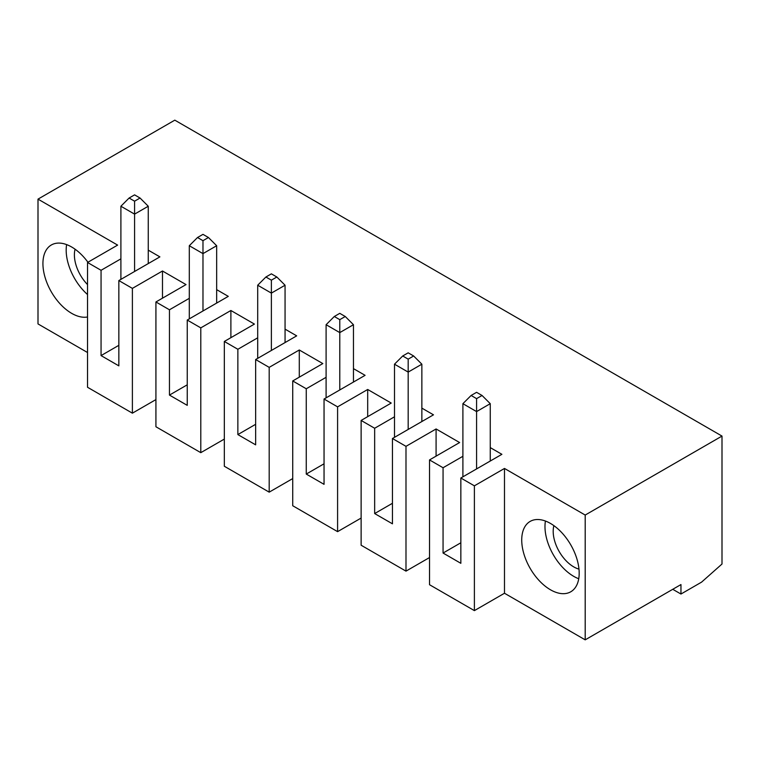 <?xml version="1.0" encoding="UTF-8"?>
<svg xmlns="http://www.w3.org/2000/svg" width="760" height="760" viewBox="0 0 760 760"><rect width="100%" height="100%" fill="white"/><g stroke="black" fill="none" stroke-linecap="round" stroke-linejoin="round"><path stroke-width="1.14" d="M578.74 578.74A40.632 23.456 60 0 1 573.705 576.346A40.632 23.456 60 0 1 545.423 521.037M550.449 589.769A40.632 23.456 -120 0 0 570.769 591.783A40.632 23.456 -120 0 0 570.769 544.872A40.632 23.456 -120 0 0 530.138 521.417A40.632 23.456 -120 0 0 523.915 553.973A40.632 23.456 -120 0 0 550.449 589.769M585.2 639.844L504.488 593.246L474.392 610.622L474.392 485.83L504.488 468.454L585.2 515.052L722 436.078L722 564.024L701.575 582.131L680.96 594.035L680.96 584.563L585.2 639.844L585.2 515.052M504.488 468.454L504.488 593.246M429.523 557.545L405.992 571.13L405.992 446.338L436.088 428.963L436.088 456.133M134.577 201.181L140.049 198.027L134.577 194.864L129.105 198.027L134.577 201.181L134.577 214.13L120.897 206.236L129.105 198.027M148.257 263.577L148.257 206.236L134.577 214.13L134.577 271.481M148.257 206.236L140.049 198.027M462.897 476.833L462.897 403.683L471.105 395.476L476.577 398.639L482.049 395.476L476.577 392.322L471.105 395.476M476.577 468.93L476.577 411.587L462.897 403.683M394.497 437.342L394.497 364.192L402.705 355.984L408.177 359.147L413.649 355.984L408.177 352.83L402.705 355.984M326.097 397.851L326.097 324.71L334.305 316.502L339.777 319.656L345.249 316.502L339.777 313.338L334.305 316.502M339.777 389.947L339.777 332.604L326.097 324.71M353.457 381.263L354.141 381.662M285.057 342.56L285.057 285.219L276.849 277.01L271.377 273.847L265.905 277.01L271.377 280.165L276.849 277.01M87.523 294.538A40.632 23.456 60 0 1 66.623 244.606M87.523 284.582A29.023 16.758 60 0 1 75.078 249.213M578.977 569.116A29.023 16.758 60 0 1 553.878 525.644M87.523 352.516L38 323.922L38 199.13L174.8 120.156L722 436.078M87.932 262.238A40.632 23.456 -120 0 0 51.338 244.986A40.632 23.456 -120 0 0 45.115 277.542A40.632 23.456 -120 0 0 71.649 313.338A40.632 23.456 -120 0 0 87.523 316.986M155.923 399.589L132.392 413.174L87.523 387.267L87.523 262.476L117.62 245.1L38 199.13M224.323 439.08L200.792 452.666L155.923 426.759L155.923 301.967L186.019 284.591L162.488 271.006L162.488 298.176M474.392 485.83L460.845 478.012L460.845 563.312L443.061 553.042L443.061 467.742L429.523 459.923L459.619 442.548L436.088 428.963M474.392 610.622L429.523 584.716L429.523 459.923M292.724 478.572L269.192 492.157L269.192 367.365L299.288 349.99L299.288 377.159M285.057 341.772L285.741 342.171M460.845 478.012L501.885 454.318L490.257 447.602M392.445 503.291L374.661 513.561L374.661 428.26L394.497 416.803M490.257 461.035L490.257 403.683L482.049 395.476M120.897 279.376L120.897 206.236M490.257 460.247L490.941 460.636M148.257 262.789L148.941 263.188M361.123 518.063L337.592 531.649L337.592 406.856L324.045 399.038L324.045 484.338L306.261 474.069L306.261 388.769L326.097 377.312M324.045 399.038L365.085 375.335L353.457 368.628M271.377 280.165L271.377 293.113L257.697 285.219L265.905 277.01M285.057 285.219L271.377 293.113L271.377 350.464M421.857 421.543L421.857 364.192L408.177 372.096L394.497 364.192M408.177 429.438L408.177 359.147M374.661 513.561L392.445 523.82L392.445 438.52L433.485 414.827L421.857 408.12M299.288 349.99L322.82 363.574L292.724 380.95L292.724 505.742L337.592 531.649M353.457 382.052L353.457 324.71L345.249 316.502M324.045 463.799L306.261 474.069M200.792 452.666L200.792 327.873L230.888 310.498L254.419 324.083L224.323 341.459L237.861 349.277L257.697 337.82M230.888 310.498L230.888 337.668M132.392 413.174L132.392 288.382L162.488 271.006M255.645 424.308L237.861 434.577L237.861 349.277M269.192 367.365L255.645 359.547L255.645 444.847L237.861 434.577M255.645 359.547L296.685 335.853L285.057 329.137M405.992 571.13L361.123 545.224L361.123 420.441L391.219 403.066L367.688 389.481L367.688 416.641M269.192 492.157L224.323 466.25L224.323 341.459M257.697 358.359L257.697 285.219M189.297 245.727L197.505 237.519L202.977 240.673L202.977 253.622L189.297 245.727L189.297 318.867M118.845 345.325L101.061 355.594L101.061 270.294L120.897 258.846M680.96 594.035L672.752 589.304M306.261 388.769L292.724 380.95M476.577 398.639L476.577 411.587L490.257 403.683M460.845 542.783L443.061 553.042M421.857 364.192L413.649 355.984M132.392 288.382L118.845 280.563L118.845 365.864L101.061 355.594M101.061 270.294L87.523 262.476M339.777 319.656L339.777 332.604L353.457 324.71M118.845 280.563L159.885 256.87L148.257 250.154M337.592 406.856L367.688 389.481M216.657 303.069L216.657 245.727L202.977 253.622L202.977 310.973M200.792 327.873L187.245 320.055L187.245 405.356L169.461 395.086L169.461 309.785L155.923 301.967M187.245 320.055L228.285 296.362L216.657 289.645M169.461 309.785L189.297 298.328M374.661 428.26L361.123 420.441M405.992 446.338L392.445 438.52M443.061 467.742L462.897 456.294M202.977 240.673L208.449 237.519L202.977 234.355L197.505 237.519M421.857 420.755L422.541 421.144M216.657 245.727L208.449 237.519M187.245 384.816L169.461 395.086M216.657 302.28L217.341 302.68"/></g></svg>
